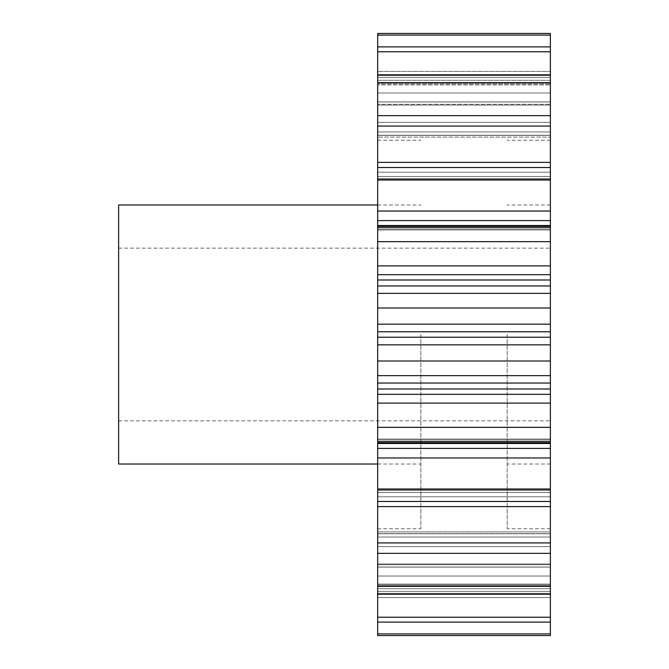 <?xml version="1.0" encoding="UTF-8"?>
<svg xmlns="http://www.w3.org/2000/svg" width="669" height="669" viewBox="0 0 669 669"><rect width="100%" height="100%" fill="white"/><g stroke="black" fill="none" stroke-linecap="round" stroke-linejoin="round"><path stroke-width="0.5" stroke-dasharray="3.35 2.51" d="M420.851 334.5L420.851 528.778L420.851 334.5M377.676 331.774L550.37 331.774L550.37 307.991L377.676 307.991L377.676 334.5L377.676 140.222L377.676 635.55M550.37 331.774L550.37 528.778L550.37 334.5L550.37 337.226L377.676 337.226M507.194 334.5L507.194 528.778L507.194 334.5M118.63 464.018L118.63 204.982M377.676 622.103L377.676 584.112L377.676 622.103L550.37 622.103L550.37 584.112L550.37 633.903L377.676 633.903M377.676 506.617L550.37 506.617L550.37 617.236L377.676 617.236M377.676 574.044L377.676 594.231L377.676 574.044M550.37 506.617L550.37 489.006L377.676 489.006M377.676 457.964L550.37 457.964L550.37 448.414L377.676 448.414M377.676 403.114L550.37 403.114L550.37 394.317L377.676 394.317M377.676 344.836L550.37 344.836L550.37 337.226M377.676 274.683L550.37 274.683L550.37 265.886L377.676 265.886L377.676 307.991M377.676 220.586L550.37 220.586L550.37 211.036L377.676 211.036L377.676 265.886M550.37 211.036L550.37 162.383L377.676 162.383L377.676 211.036M550.37 131.969L550.37 115.662L550.37 135.247L550.37 115.662L377.676 115.662L377.676 137.095L377.676 115.662L377.676 135.247L550.37 135.247L550.37 131.969L550.37 137.095L550.37 135.247L377.676 135.247L377.676 137.095L550.37 137.095L377.676 137.095L377.676 135.372L550.37 135.372L377.676 135.372L377.676 131.969L550.37 131.969L377.676 131.969L377.676 122.36L550.37 122.36L550.37 131.969M550.37 101.889L550.37 74.769L550.37 101.939L550.37 74.769L377.676 74.769L377.676 105.05L377.676 74.769L377.676 101.939L550.37 101.939L550.37 105.05L550.37 101.889L550.37 105.05L550.37 101.939L377.676 101.939L377.676 105.05L550.37 105.05L377.676 105.05L377.676 104.255L550.37 104.255L377.676 104.255L377.676 101.889L550.37 101.889L377.676 101.889L377.676 92.974L550.37 92.974L550.37 101.889M550.37 83.466L550.37 46.897L550.37 80.297L550.37 46.897L377.676 46.897L377.676 84.888L377.676 46.897L377.676 80.297L550.37 80.297L550.37 84.888L550.37 80.297L377.676 80.297L377.676 84.888L550.37 84.888L377.676 84.888L550.37 84.679L377.676 84.679L377.676 83.466L550.37 83.466L377.676 83.466L377.676 75.697L550.37 75.697L550.37 83.466M377.676 51.764L550.37 51.764L550.37 92.974L377.676 92.974L377.676 46.897M550.37 35.097L550.37 75.697L377.676 75.697L377.676 33.45L377.676 77.629L377.676 33.45L550.37 33.45L550.37 71.399L550.37 33.45L550.37 35.097L377.676 35.097M377.676 82.605L377.676 122.36L550.37 122.36L550.37 82.605L377.676 82.605L377.676 74.769M550.37 162.383L550.37 126.073L377.676 126.073L377.676 115.662M377.676 126.073L377.676 162.383M377.676 334.5L377.676 528.778L377.676 334.5M550.37 622.103L550.37 617.236M550.37 635.55L550.37 633.903M550.37 533.628L550.37 537.031L550.37 533.628L377.676 533.628L550.37 533.628M550.37 492.518L550.37 489.574L550.37 492.518L377.676 492.518L550.37 492.518M550.37 457.964L550.37 489.006M377.676 443.488L550.37 443.488L550.37 448.414M550.37 443.488L550.37 439.081L550.37 442.619L550.37 439.081L550.37 442.619L377.676 442.619M550.37 403.114L550.37 442.619M377.676 388.998L550.37 388.998L550.37 394.317M550.37 388.998L550.37 382.969L377.676 383.036M550.37 344.836L550.37 383.036M550.37 307.991L550.37 293.357L377.676 293.357M550.37 274.683L550.37 286.031L377.676 286.031L550.37 285.964L550.37 293.357M550.37 220.586L550.37 229.919L377.676 229.919L550.37 229.919L550.37 226.381L550.37 265.886M550.37 178.539L550.37 167.526L550.37 179.426L550.37 172.209L550.37 179.426L550.37 178.539L377.676 178.539L550.37 178.539M550.37 126.073L550.37 115.662M550.37 82.605L550.37 74.769M550.37 51.764L550.37 46.897M550.37 71.399L550.37 77.629L550.37 71.399L377.676 71.399L550.37 71.399M550.37 591.371L377.676 591.371L550.37 591.371M550.37 594.231L377.676 594.231M550.37 586.395L377.676 586.395M550.37 553.338L377.676 553.338M550.37 542.927L377.676 542.927M550.37 501.474L377.676 501.474M550.37 441.239L377.676 441.239M550.37 427.332L377.676 427.332M550.37 375.644L377.676 375.644M550.37 361.009L377.676 361.009M550.37 241.668L377.676 241.668M550.37 227.761L377.676 227.761M550.37 179.994L377.676 179.994M550.37 167.526L377.676 167.526M118.63 334.5L118.63 420.851L118.63 334.5M377.676 593.303L550.37 593.303L377.676 593.303M377.676 576.026L550.37 576.026L377.676 576.026M377.676 546.64L550.37 546.64L377.676 546.64M377.676 172.209L550.37 172.209L377.676 172.209M550.37 597.601L377.676 597.601L550.37 597.601M377.676 585.534L550.37 585.534L377.676 585.534M550.37 584.321L377.676 584.321L550.37 584.321M377.676 588.703L550.37 588.703L377.676 588.703M377.676 567.111L550.37 567.111L377.676 567.111M550.37 564.745L377.676 564.745L550.37 564.745M377.676 567.061L550.37 567.061L377.676 567.061M377.676 537.031L550.37 537.031L377.676 537.031M377.676 533.753L550.37 533.753L377.676 533.753M377.676 496.791L550.37 496.791L377.676 496.791M377.676 490.461L550.37 490.461L377.676 490.461M377.676 439.341L550.37 439.341L377.676 439.341M377.676 382.969L550.37 382.969L377.676 382.969M550.37 229.659L377.676 229.659L550.37 229.659M377.676 176.482L550.37 176.482L377.676 176.482M377.676 77.629L550.37 77.629L377.676 77.629M550.37 225.512L377.676 225.512M550.37 280.002L377.676 280.002M550.37 324.164L377.676 324.164M377.676 140.222L420.851 140.222M550.37 464.018L507.194 464.018M550.37 140.222L507.194 140.222M118.63 248.149L550.37 248.149M377.676 464.018L420.851 464.018M550.37 591.379L377.676 591.379M550.37 77.621L377.676 77.621M550.37 226.381L377.676 226.381M550.37 285.964L377.676 285.964M377.676 584.112L550.37 584.112L377.676 584.112M377.676 563.95L550.37 563.95L377.676 563.95M377.676 531.905L550.37 531.905L377.676 531.905M377.676 489.574L550.37 489.574L377.676 489.574M377.676 439.081L550.37 439.081L377.676 439.081M377.676 179.426L550.37 179.426L377.676 179.426M377.676 204.982L420.851 204.982M118.63 420.851L550.37 420.851M550.37 528.778L507.194 528.778M550.37 204.982L507.194 204.982M377.676 528.778L420.851 528.778"/><path stroke-width="1" d="M377.676 204.982L118.63 204.982L118.63 464.018L377.676 464.018M550.37 489.006L377.676 489.006L377.676 448.414L550.37 448.414L550.37 633.903L377.676 633.903L377.676 635.55L550.37 635.55L377.676 635.55M377.676 633.903L377.676 489.006M377.676 448.414L377.676 33.45L550.37 33.45L550.37 35.097L377.676 35.097M377.676 162.383L550.37 162.383L550.37 35.097M550.37 162.383L550.37 179.994L377.676 179.994M377.676 211.036L550.37 211.036L550.37 179.994M550.37 211.036L550.37 220.586L377.676 220.586M377.676 225.512L550.37 225.512L550.37 220.586M550.37 225.512L550.37 226.381L377.676 226.381M377.676 265.886L550.37 265.886L550.37 226.381M550.37 265.886L550.37 274.683L377.676 274.683M377.676 280.002L550.37 280.002L550.37 274.683M550.37 280.002L550.37 285.964L377.676 285.964M377.676 324.164L550.37 324.164L550.37 285.964M550.37 324.164L550.37 331.774L377.676 331.774M377.676 337.226L550.37 337.226L550.37 331.774M550.37 337.226L550.37 344.836L377.676 344.836M377.676 394.317L550.37 394.317L550.37 344.836M550.37 394.317L550.37 403.114L377.676 403.114M550.37 448.414L550.37 403.114M550.37 633.903L550.37 635.55M550.37 46.897L377.676 46.897M550.37 51.764L377.676 51.764M550.37 74.769L377.676 74.769M550.37 82.605L377.676 82.605M550.37 115.662L377.676 115.662M550.37 126.073L377.676 126.073M550.37 167.526L377.676 167.526M550.37 227.761L377.676 227.761M550.37 241.668L377.676 241.668M550.37 293.357L377.676 293.357M550.37 307.991L377.676 307.991M550.37 361.009L377.676 361.009M550.37 375.644L377.676 375.644M550.37 427.332L377.676 427.332M550.37 441.239L377.676 441.239M550.37 501.474L377.676 501.474M550.37 542.927L377.676 542.927M550.37 553.338L377.676 553.338M550.37 586.395L377.676 586.395M550.37 594.231L377.676 594.231M550.37 617.236L377.676 617.236M550.37 622.103L377.676 622.103M550.37 506.617L377.676 506.617M550.37 457.964L377.676 457.964M550.37 443.488L377.676 443.488M550.37 388.998L377.676 388.998M550.37 442.619L377.676 442.619M550.37 383.036L377.676 383.036"/></g></svg>
